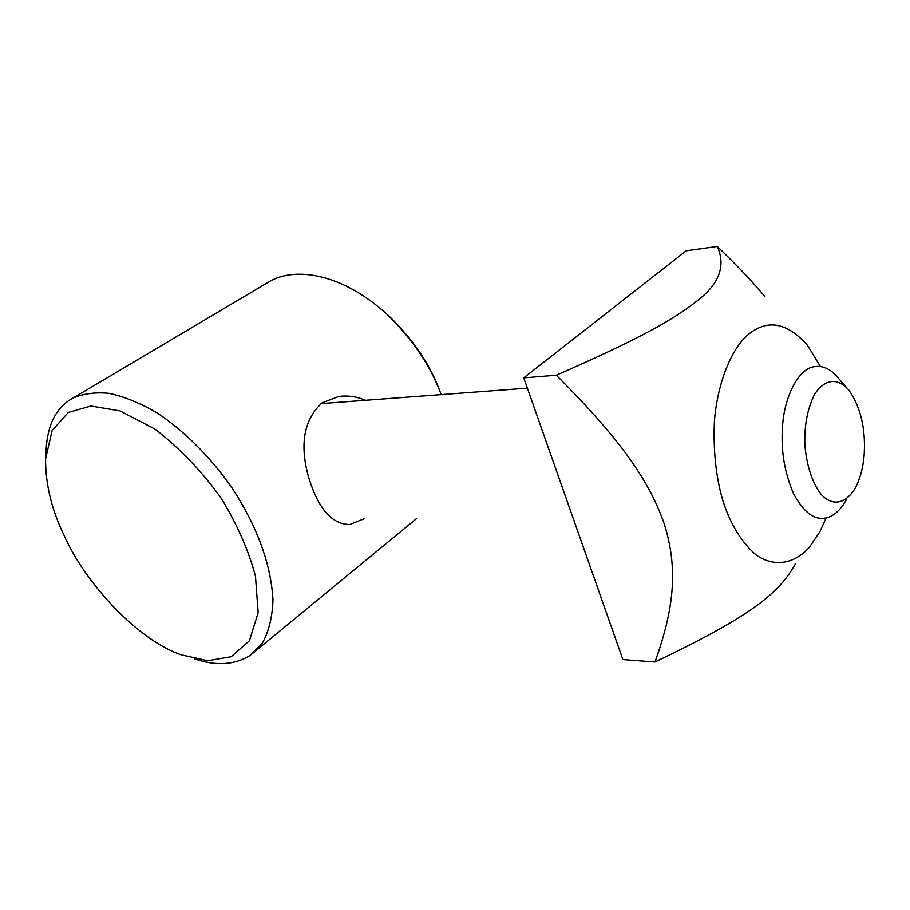 <?xml version="1.0" encoding="UTF-8"?>
<svg xmlns="http://www.w3.org/2000/svg" width="910" height="910" viewBox="0 0 910 910"><rect width="100%" height="100%" fill="white"/><g stroke="black" fill="none" stroke-linecap="round" stroke-linejoin="round"><path stroke-width="1.36" d="M364.523 518.632L349.804 524.501C331.911 524.444 318.17 508.667 308.592 477.17C299.413 444.216 303.929 419.43 322.174 402.823L338.907 396.419C348.064 395.327 356.879 396.612 365.365 400.298M194.797 658.954C215.829 666.131 234.188 665.028 249.875 655.655L262.603 642.744C268.985 630.994 272.443 616.627 272.977 599.644C270.805 563.517 257.018 526.06 231.606 487.305C211.018 457.901 184.696 431.306 157.783 413.299C140.106 403.062 123.828 396.396 108.938 393.336C95.539 392.039 83.606 393.598 73.13 397.988L269.622 281.463C296.057 266.152 343.115 274.172 386.864 314.246C412.628 339.259 430.726 366.048 441.179 394.622M440.235 392.176C430.601 365.274 413.64 340.01 389.343 316.384L383.747 311.425M73.13 397.988C56.568 406.918 47.559 424.128 46.114 449.608L45.568 459.049L52.109 430.612L68.25 412.469L90.92 406.019L120.018 410.911L155.053 429.145C179.93 448.346 202.088 471.516 221.505 498.669C237.43 525.013 248.76 550.88 255.482 576.303L258.167 612.589L249.442 640.685L231.231 656.736L207.696 660.751L180.783 654.711C138.161 640.139 85.403 583.469 64.496 536.229C51.813 510.362 45.511 484.643 45.568 459.049M846.789 387.774L838.736 378.594C831.194 369.244 823.118 365.263 814.507 366.65C798.423 368.129 783.794 397.909 782.486 427.382C780.86 450.689 784.545 472.779 793.543 493.641C803.246 511.625 813.586 519.815 824.551 518.188C832.889 517.073 840.26 510.76 846.653 499.26M864.272 452.987C863.567 465.749 860.667 477.284 855.582 487.601C845.424 504.618 832.354 506.301 821.173 494.483C812.118 482.448 806.692 465.909 804.872 444.876C804.19 425.834 807.409 409 814.53 394.349C825.484 377.764 838.69 378.082 849.235 390.549C860.541 407.316 865.558 428.121 864.272 452.987M820.388 366.537L807.397 345.186C786.615 321.912 766.47 318.716 746.951 335.608C731.663 349.633 717.944 381.04 714.441 420.42C713.099 450.871 716.022 477.977 723.188 501.751C730.832 524.888 741.843 542.656 756.233 555.066C775.582 568.409 795.897 562.744 809.672 546.899L819.796 531.872L826.121 517.915M795.624 563.529C779.574 592.41 753.389 615.092 654.972 661.991C676.187 603.307 676.892 564.678 664.198 523.671C649.547 482.368 623.464 442.351 556.317 375.227C641.948 337.758 674.924 318.727 698.118 300.129C719.503 283.363 725.884 265.458 717.285 246.439C737.066 265.424 752.945 282.191 764.946 296.74M654.972 661.991L622.884 659.579L523.75 377.866L686.208 250.796L717.285 246.439M523.75 377.866L556.317 375.227M386.864 314.246L389.343 316.384M249.875 655.655L416.552 518.575M527.379 388.161L321.082 403.619"/></g></svg>
